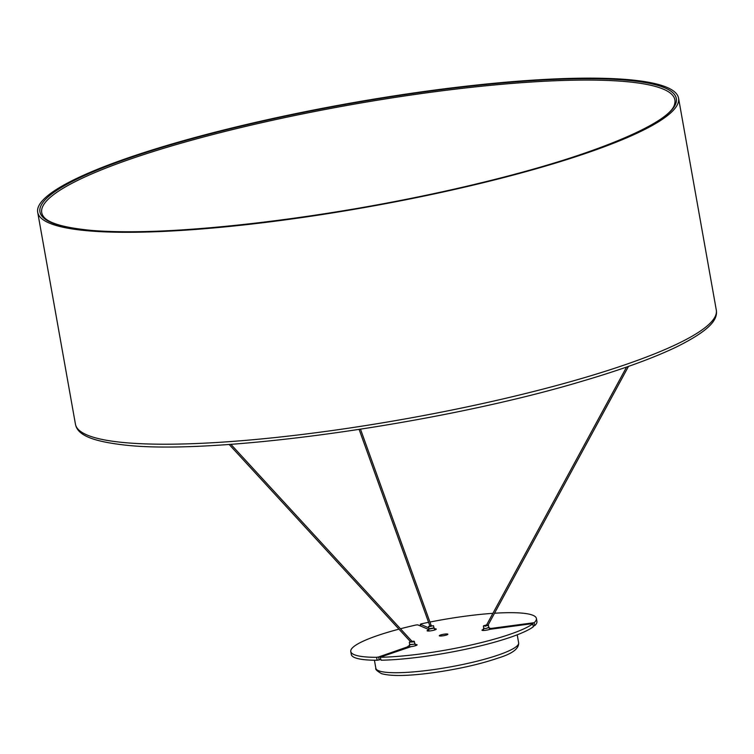 <?xml version="1.0" encoding="UTF-8"?>
<svg xmlns="http://www.w3.org/2000/svg" width="754" height="754" viewBox="0 0 754 754"><rect width="100%" height="100%" fill="white"/><g stroke="black" fill="none" stroke-linecap="round" stroke-linejoin="round"><path stroke-width="1.13" d="M634.142 80.216A325.474 52.62 -10.1 0 0 269.187 119.311A325.474 52.62 -10.1 0 0 37.7 212.298A325.474 52.62 -10.1 0 0 82.111 230.234A325.474 52.62 -10.1 0 0 447.056 191.13A325.474 52.62 -10.1 0 0 678.553 98.152A325.474 52.62 -10.1 0 0 634.142 80.216M429.846 625.829L431.194 625.547M433.399 625.688L428.649 626.8L428.753 626.291M430.034 626.178L431.976 625.782L430.034 626.178M428.498 626.687L429.064 629.119L433.965 628.12L433.55 625.792M428.875 628.798L433.927 627.903M494.52 613.228A94.269 15.24 169.9 0 1 536.396 618.459L536.923 621.409A94.269 15.24 169.9 0 1 534.69 625.641L533.229 626.074M489.308 628.299A4.637 0.754 169.9 0 1 491.005 628.44L534.162 622.691L534.68 625.65M533.276 626.649L533.285 626.791A94.269 15.24 169.9 0 1 381.147 660.221L380.157 657.186L381.147 660.221M533.285 626.791L532.814 623.756L531.749 623.718L489.959 629.307A4.637 0.754 169.9 0 1 484.982 630.372A4.637 0.754 169.9 0 1 481.985 630.203A4.637 0.754 169.9 0 1 482.126 629.967A4.637 0.754 169.9 0 1 483.597 629.317M439.431 635.528A4.354 0.707 -10.1 0 0 439.299 635.754A4.354 0.707 -10.1 0 0 443.107 635.782A4.354 0.707 -10.1 0 0 447.735 634.453A4.354 0.707 -10.1 0 0 447.867 634.227A4.354 0.707 -10.1 0 0 444.059 634.199A4.354 0.707 -10.1 0 0 439.431 635.528M415.275 644.566A4.637 0.754 169.9 0 1 415.718 644.557A4.637 0.754 169.9 0 1 417.094 644.84A4.637 0.754 169.9 0 1 411.184 646.612L380.157 657.186M434.436 628.845A4.637 0.754 169.9 0 1 436.246 629.119A4.637 0.754 169.9 0 1 432.909 630.448A4.637 0.754 169.9 0 1 427.113 630.74A4.637 0.754 169.9 0 1 428.564 629.91L428.724 629.854M532.758 623.841A94.269 15.24 169.9 0 1 380.619 657.271M376.604 657.318L378.659 656.96L379.177 659.91L377.132 660.259L376.604 657.318A94.269 15.24 169.9 0 1 350.77 651.522A94.269 15.24 169.9 0 1 398.96 629.156M400.449 628.761A94.269 15.24 169.9 0 1 415.972 625L417.773 624.849L428.649 629.477M377.132 660.259A94.269 15.24 169.9 0 1 351.298 654.472L350.77 651.522M420.628 626.065L420.308 624.237L421.392 623.812A94.269 15.24 169.9 0 1 428.583 622.323M429.931 622.05A94.269 15.24 169.9 0 1 492.909 613.332M536.396 618.459A94.269 15.24 169.9 0 1 534.162 622.691M379.177 659.91L380.563 659.439M420.308 624.237L428.696 627.828M378.659 656.96L408.178 646.64A4.637 0.754 169.9 0 1 407.952 646.47A4.637 0.754 169.9 0 1 409.563 645.584M410.43 641.626L413.541 641.626L414.012 641.23L411.957 641.286M414.012 641.23L413.805 641.899L409.592 642.022M411.109 641.927L412.127 641.466M409.337 642.417L409.752 644.736L414.219 644.227L414.804 643.841L414.389 641.513M409.714 644.529L414.474 644.218L414.766 643.624M486.613 624.934L483.625 625.745L485.463 625.848L488.045 624.962M488.121 625.009L485.463 626.188L483.625 625.745M486.481 625.179L484.85 625.594L486.848 625.236M483.371 626.15L483.785 628.468L485.878 628.516L488.837 627.573L488.422 625.245M483.748 628.261L485.821 628.572L488.799 627.356M716.3 310.064C717.978 319.724 709.74 330.346 676.649 346.868C653.115 358.178 621.475 369.667 581.73 381.336C438.159 424.427 210.13 456.01 122.393 444.766C89.5 440.788 77.323 434.144 75.447 424.219A325.474 52.62 -10.1 0 0 119.858 442.146A325.474 52.62 -10.1 0 0 484.813 403.051A325.474 52.62 -10.1 0 0 716.3 310.064L678.553 98.152M674.66 103.873A321.562 51.988 -10.1 0 0 631.013 82.111A321.562 51.988 -10.1 0 0 258.952 123.326A321.562 51.988 -10.1 0 0 43.327 216.332C47.521 222.487 61.272 226.926 84.552 229.659C159.631 238.886 338.669 217.868 479.384 183.222C591.287 156.719 671.56 122.779 674.66 103.873M632.191 80.744A323.174 52.243 -10.1 0 0 196.266 137.605A323.174 52.243 -10.1 0 0 84.062 229.706A323.174 52.243 -10.1 0 0 519.987 172.845A323.174 52.243 -10.1 0 0 632.191 80.744M518.639 642.832C519.044 648.666 512.277 653.718 498.319 657.997C479.393 664.462 456.886 669.467 430.798 673.03C407.113 676.093 390.666 676.291 381.458 673.633C377.009 671.032 375.143 669.241 375.85 668.27A72.516 11.725 -10.1 0 0 429.441 670.165A72.516 11.725 -10.1 0 0 518.639 642.832L517.216 634.811M532.503 623.671L532.409 623.172M428.753 631.023L428.564 629.91M491.108 629.024L491.005 628.44M420.355 624.284L420.675 626.084M407.942 647.545L407.839 646.941M486.311 625.481L626.583 367.057M487.772 625.66L628.497 366.387M410.93 642.182L229.131 444.445M412.363 641.729L230.875 444.323M429.987 626.225L359.14 429.478M431.373 626.046L360.516 429.262M75.447 424.219L37.7 212.298M375.85 668.27L374.427 660.24M428.583 629.072L428.922 631.013M434.295 628.054L434.634 629.995M408.244 646.696L408.376 647.394M533.342 626.706L532.814 623.756M409.422 644.802L409.799 646.904M415.134 643.784L415.482 645.726M489.167 627.516L489.516 629.458M483.455 628.534L483.804 630.467"/></g></svg>

